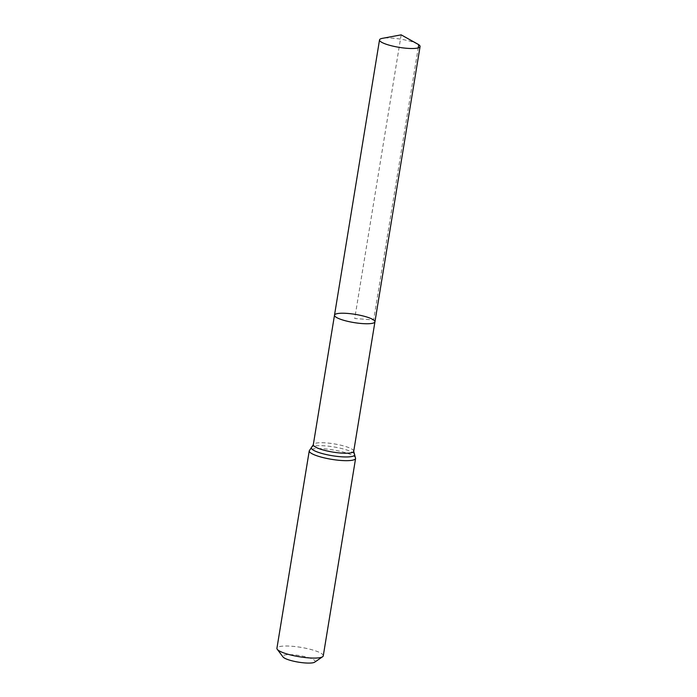 <?xml version="1.0" encoding="UTF-8"?>
<svg xmlns="http://www.w3.org/2000/svg" width="697" height="697" viewBox="0 0 697 697"><rect width="100%" height="100%" fill="white"/><g stroke="black" fill="none" stroke-linecap="round" stroke-linejoin="round"><path stroke-width="0.52" stroke-dasharray="3.48 2.61" d="M314.739 662.141A16.44 3.337 9.3 0 0 314.147 660.033A16.44 3.337 9.3 0 0 294.657 654.927A16.44 3.337 9.3 0 0 283.008 656.94M323.269 655.851A23.48 4.766 9.3 0 0 321.761 653.734A23.48 4.766 9.3 0 0 296.277 646.694A23.48 4.766 9.3 0 0 276.927 648.262M374.951 321.805A20.501 4.156 9.3 0 0 373.627 319.958A20.501 4.156 9.3 0 0 351.384 313.816A20.501 4.156 9.3 0 0 334.499 315.175M417.799 44.111A20.544 4.165 9.3 0 0 400.47 39.128A20.544 4.165 9.3 0 0 382.453 38.326M401.167 34.85L354.721 318.494L373.627 319.958L418.226 47.893M353.719 451.29A20.474 4.156 9.3 0 0 352.403 449.443A20.474 4.156 9.3 0 0 330.178 443.309A20.474 4.156 9.3 0 0 313.31 444.669M355.601 458.434A23.48 4.766 9.3 0 0 354.085 456.317A23.48 4.766 9.3 0 0 328.601 449.286A23.48 4.766 9.3 0 0 309.25 450.846M354.276 453.791A21.973 4.461 9.3 0 0 353.248 452.876A21.973 4.461 9.3 0 0 331.824 446.62A21.973 4.461 9.3 0 0 311.995 446.864"/><path stroke-width="1.05" d="M373.627 319.958A20.501 4.156 9.3 0 0 351.384 313.816A20.501 4.156 9.3 0 0 334.499 315.175A20.501 4.156 9.3 0 0 354.05 322.589A20.501 4.156 9.3 0 0 374.951 321.805A20.501 4.156 9.3 0 0 373.627 319.958M355.601 458.434A23.48 4.766 9.3 0 1 331.659 459.34A23.48 4.766 9.3 0 1 309.25 450.846L276.927 648.262A23.48 4.766 9.3 0 0 277.267 649.316L283.008 656.94A16.44 3.337 9.3 0 0 298.447 662.15A16.44 3.337 9.3 0 0 314.739 662.141L322.606 656.74A23.48 4.766 9.3 0 0 323.269 655.851L355.601 458.434L353.719 451.29L420.073 46.56A20.544 4.165 9.3 0 0 418.749 44.704A20.544 4.165 9.3 0 0 417.799 44.111L401.167 34.85L382.453 38.326A20.544 4.165 9.3 0 0 379.525 39.912A20.544 4.165 9.3 0 0 380.841 41.768A20.544 4.165 9.3 0 0 403.145 47.919A20.544 4.165 9.3 0 0 420.073 46.56M277.267 649.316A23.48 4.766 9.3 0 0 299.327 656.748A23.48 4.766 9.3 0 0 322.606 656.74M309.25 450.846L313.31 444.669L334.499 315.175A20.501 4.156 9.3 0 0 354.05 322.589A20.501 4.156 9.3 0 0 374.951 321.805M418.226 47.893L418.749 44.704L401.167 34.85M313.31 444.669A20.474 4.156 9.3 0 0 332.844 452.074A20.474 4.156 9.3 0 0 353.719 451.29M311.995 446.864A21.973 4.461 9.3 0 0 332.251 455.707A21.973 4.461 9.3 0 0 354.276 453.791M334.499 315.175L379.525 39.912"/></g></svg>
